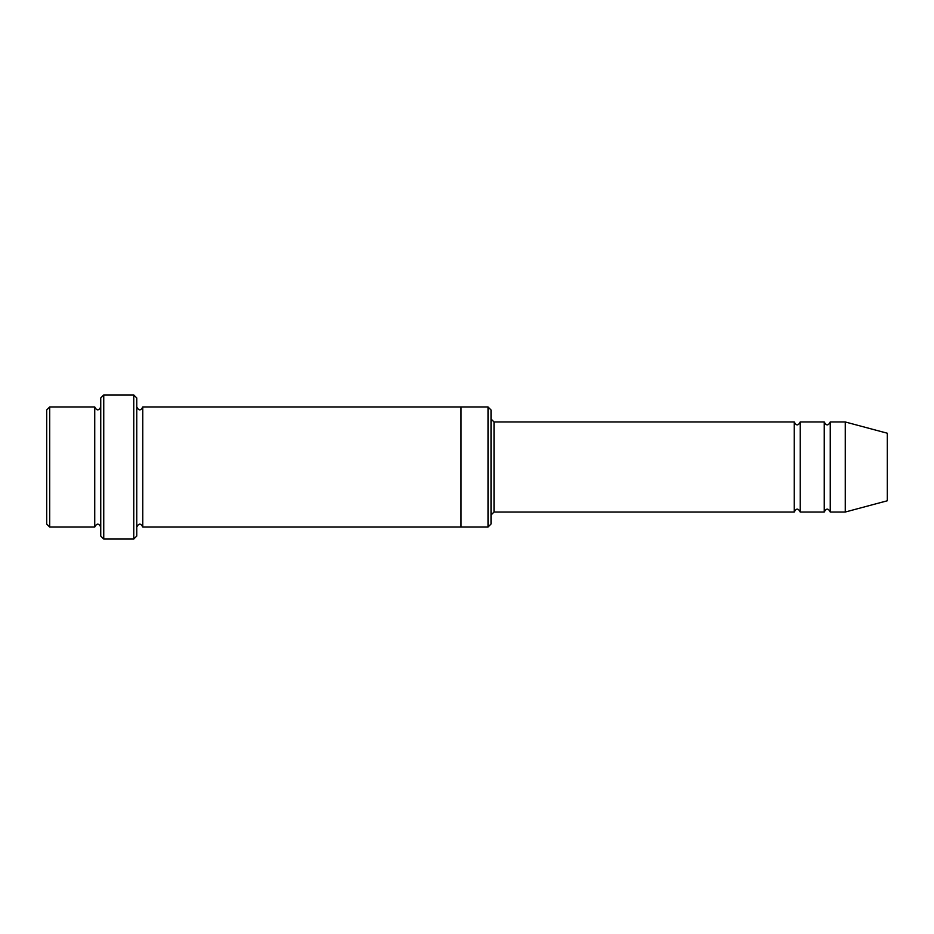 <?xml version="1.0" encoding="UTF-8"?>
<svg xmlns="http://www.w3.org/2000/svg" width="934" height="934" viewBox="0 0 934 934"><rect width="100%" height="100%" fill="white"/><g stroke="black" fill="none" stroke-linecap="round" stroke-linejoin="round"><path stroke-width="1.4" d="M794.239 512.03L494.016 512.03L494.016 421.97L794.239 421.97L794.239 512.03C796.235 508.154 798.231 508.154 800.24 512.03L800.24 421.97L824.255 421.97L824.255 512.03C826.251 508.154 828.26 508.154 830.256 512.03L830.256 421.97L845.27 421.97L845.27 512.03L830.256 512.03M491.015 409.968L491.015 524.032L488.015 527.045L488.015 406.955L491.015 409.968M100.744 406.955C98.735 410.832 96.739 410.832 94.731 406.955L94.731 527.045C96.739 523.168 98.735 523.168 100.744 527.045M49.7 406.955L46.7 409.968L46.7 524.032L49.7 527.045L49.7 406.955L94.731 406.955M845.27 512.03L887.3 500.776L887.3 433.224L845.27 421.97M133.76 394.954L136.761 397.954L136.761 536.046L133.76 539.046L133.76 394.954L103.744 394.954L103.744 539.046L133.76 539.046M136.761 527.045C138.769 523.168 140.765 523.168 142.774 527.045L142.774 406.955C140.765 410.832 138.769 410.832 136.761 406.955M103.744 539.046L100.744 536.046L100.744 397.954L103.744 394.954M142.774 527.045L460.999 527.045L460.999 406.955L488.015 406.955M800.24 512.03L824.255 512.03M49.7 527.045L94.731 527.045M830.256 421.97C828.26 425.846 826.251 425.846 824.255 421.97M800.24 421.97C798.231 425.846 796.235 425.846 794.239 421.97M460.999 527.045L488.015 527.045M142.774 406.955L460.999 406.955M494.016 421.97L491.015 418.969M494.016 512.03L491.015 515.031"/></g></svg>
